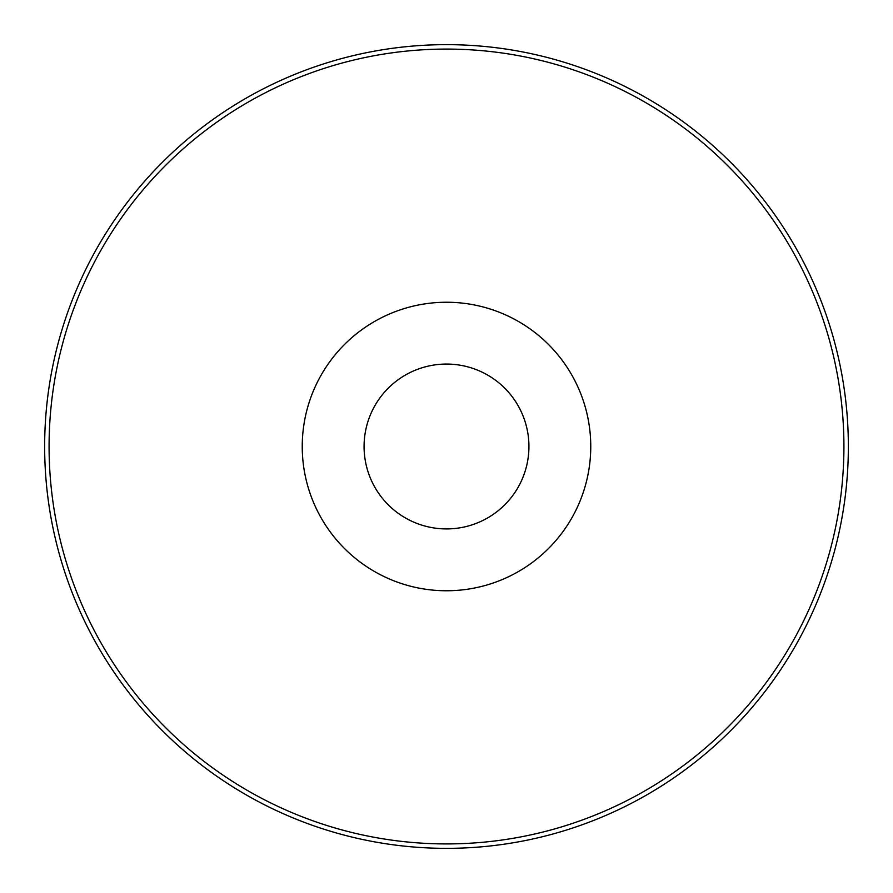 <?xml version="1.0" encoding="UTF-8"?>
<svg xmlns="http://www.w3.org/2000/svg" width="893" height="893" viewBox="0 0 893 893"><rect width="100%" height="100%" fill="white"/><g stroke="black" fill="none" stroke-linecap="round" stroke-linejoin="round"><path stroke-width="1.34" d="M446.5 364.065A82.435 82.435 0 0 1 517.884 487.712A82.435 82.435 0 0 1 375.116 487.712A82.435 82.435 0 0 1 446.5 364.065M379.525 494.555A82.435 82.435 0 0 1 379.525 398.445M513.475 398.445A82.435 82.435 0 0 1 513.475 494.555M446.5 302.247A144.253 144.253 0 0 1 571.431 518.632A144.253 144.253 0 0 1 321.569 518.632A144.253 144.253 0 0 1 446.5 302.247M446.5 49.082A397.418 397.418 0 0 1 790.673 645.215A397.418 397.418 0 0 1 102.327 645.215A397.418 397.418 0 0 1 446.5 49.082M446.5 44.65A401.85 401.85 0 0 1 794.513 647.425A401.85 401.85 0 0 1 98.487 647.425A401.85 401.85 0 0 1 446.5 44.65"/></g></svg>
